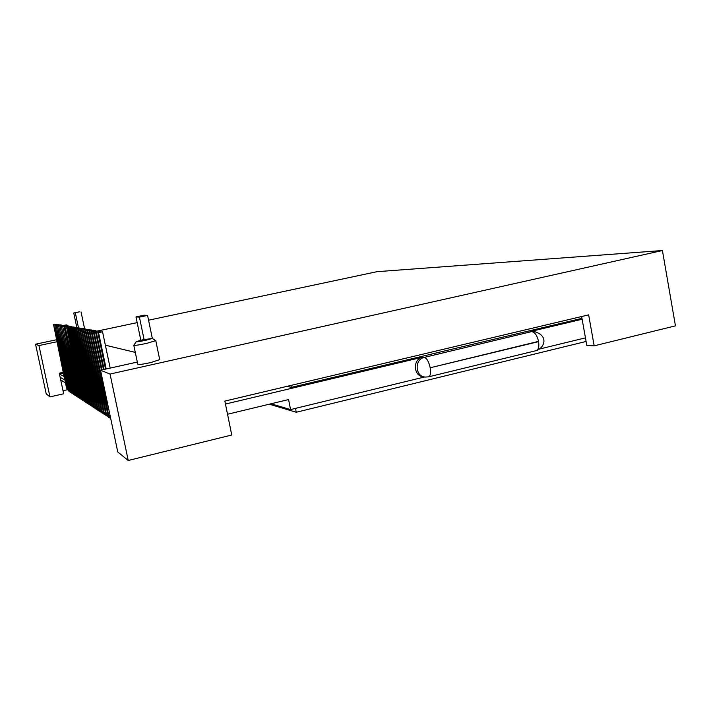 <?xml version="1.0" encoding="UTF-8"?>
<svg xmlns="http://www.w3.org/2000/svg" width="711" height="711" viewBox="0 0 711 711"><rect width="100%" height="100%" fill="white"/><g stroke="black" fill="none" stroke-linecap="round" stroke-linejoin="round"><path stroke-width="1.07" d="M148.563 320.199L377.026 271.673L662.421 250.521L675.45 325.851L594.174 345.848L588.646 314.866L224.854 401.093L231.75 435.016L128.229 460.479L110.054 374.048L100.535 370.235L117.768 451.983L128.229 460.479M63.368 372.288L59.271 373.186L63.67 393.787L49.966 396.889L46.206 393.832L35.55 344.204L56.436 339.769M100.535 370.235L137.312 362.068M662.421 250.521L110.054 374.048M97.718 330.997L137.17 322.625M594.174 345.848L586.806 345.377L581.642 316.528M67.216 389.779L63.012 390.721M56.853 341.76L38.954 345.573L49.966 396.889M38.954 345.573L35.55 344.204M135.303 352.407L105.361 345.182M133.837 345.395L137.756 364.21C137.952 364.903 142.28 364.361 150.759 362.583L159.708 359.633M83.276 400.728L80.778 397.28L65.092 326.82L68.816 326.313M64.488 325.86L66.638 324.909L63.066 325.442M142.804 339.831L136.245 341.6C135.934 342.098 139.063 341.671 145.631 340.32L152.341 338.436L142.804 339.831M133.792 345.182C133.961 345.733 138.281 345.128 146.768 343.369L155.691 340.631M79.356 311.845L73.748 313.009L79.356 311.845M76.912 327.922L73.748 313.009M84.645 328.989L81.045 311.933M78.574 328.224L75.375 313.107M140.84 340.285L135.979 316.91L139.427 317.133L147.568 315.408L143.986 315.222L135.979 316.91M144.084 339.565L139.427 317.133M152.323 338.365L147.568 315.408M585.464 337.858L539.791 348.968M424.6 376.981L290.568 409.58L271.015 403.777M586.104 341.458L296.265 412.256L269.327 404.186M295.492 408.381L296.265 412.256M225.458 404.052L422.538 357.189C412.46 359.046 413.331 376.51 423.507 376.803L424.174 376.901M532.299 331.442L424.307 357.384C414.202 359.251 415.073 376.777 425.285 377.07L428.582 376.83L536.236 350.63C543.995 348.363 549.594 335.734 534.112 331.522L532.095 331.735C535.045 332.428 537.196 335.636 538.529 341.369L430.182 367.774C430.999 372.955 430.466 375.968 428.582 376.83M582.131 319.239L529.988 331.637M227.529 414.237L288.577 399.555L290.568 409.58M59.448 374.013L64.292 376.634M59.502 373.933L63.528 373.044M286.986 386.366L291.323 387.379L581.971 318.341M291.323 387.379L290.932 385.433M60.142 377.274L64.79 380.003M65.376 382.767L60.711 379.941M65.385 382.82L60.719 379.994M69.722 391.85L67.465 388.73L65.812 378.314M69.056 391.379L66.523 388.126L64.719 378.634M65.732 380.625L65.688 377.745M65.474 380.474L53.609 324.82L64.808 380.074M56.596 324.518L53.227 324.758M56.533 324.216L53.609 324.82M71.1 392.756L68.825 389.601L67.074 381.416L67.154 379.061M70.425 392.276L67.856 388.979L66.043 379.381M67.074 381.416L67.03 378.483M66.807 381.256L54.827 325.034L66.123 380.856M57.84 324.731L54.436 324.963M57.778 324.42L54.827 325.034M72.513 393.681L70.202 390.49L68.443 382.216L68.532 379.834M71.82 393.192L69.225 389.859L67.385 380.154M68.443 382.216L68.407 379.239M68.176 382.056L56.071 325.247L67.474 381.647M59.12 324.945L55.671 325.185M59.049 324.625L56.071 325.247M73.953 394.623L71.624 391.397L69.838 383.042L69.927 380.616M73.251 394.125L70.62 390.757L68.763 380.936M69.838 383.042L69.802 380.012M69.562 382.882L57.333 325.469L68.851 382.456M60.417 325.167L56.933 325.398M60.346 324.838L57.333 325.469M75.428 395.583L73.064 392.33L71.269 383.878L71.358 381.416M74.708 395.076L72.042 391.672L70.167 381.745M71.269 383.878L71.233 380.803M70.984 383.718L58.631 325.7L70.256 383.282M61.741 325.389L58.222 325.62M61.67 325.06L58.631 325.7M76.93 396.569L74.539 393.272L72.726 384.74L72.824 382.234M76.193 396.045L73.491 392.605L71.607 382.562M72.726 384.74L72.691 381.611M72.433 384.571L59.955 325.922L71.687 384.127M63.101 325.62L59.537 325.851M63.03 325.283L59.955 325.922M78.468 397.573L76.05 394.241L74.211 385.611L74.317 383.069M77.712 397.04L74.975 393.556L73.073 383.398M74.211 385.611L74.184 382.438M73.917 385.442L61.306 326.162L73.153 384.989M61.306 326.162L64.417 325.514L60.879 326.091M80.032 398.604L77.588 395.236L75.739 386.508L75.846 383.922M79.268 398.053L76.495 394.534L74.575 384.251M75.739 386.508L75.713 383.273M75.437 386.331L62.692 326.402L74.655 385.869M65.901 326.1L65.376 325.674L62.248 326.322M65.83 325.745L62.692 326.402M81.641 399.653L79.17 396.249L77.295 387.424L77.41 384.793M80.85 399.093L78.05 395.529L76.104 385.131M77.295 387.424L77.268 384.136M76.984 387.246L64.106 326.651L76.184 386.775M67.349 326.349L66.816 325.905L63.652 326.571M67.278 325.985L64.106 326.651M78.885 388.357L79.001 385.682M82.476 400.16L79.632 396.542L77.668 386.02M78.566 388.17L78.868 385.015M65.092 326.82L77.748 387.699M68.754 326.225L65.545 326.9M84.956 401.822L82.423 398.338L80.512 389.317L80.636 386.588M84.138 401.244L81.258 397.582L79.268 386.935M80.512 389.317L80.494 385.913M80.183 389.13L67.03 327.158L66.558 327.078L79.356 388.641M70.353 326.856L69.785 326.393L66.558 327.078M70.265 326.473L67.03 327.158M86.671 402.95L84.111 399.422L82.174 390.295L82.307 387.522M85.835 402.355L82.911 398.649L80.912 387.868M82.174 390.295L82.165 386.828M81.845 390.099L68.54 327.424L68.06 327.336L80.992 389.601M71.9 327.122L71.322 326.651L68.06 327.336M71.82 326.731L68.54 327.424M88.431 404.097L85.835 400.533L83.88 391.299L84.022 388.473M87.577 403.484L84.609 399.742L82.583 388.819M83.88 391.299L83.871 387.771M83.543 391.103L70.087 327.691L69.589 327.602L82.672 390.588M73.482 327.389L72.895 326.909L69.589 327.602M73.402 326.989L70.087 327.691M90.226 405.279L87.604 401.662L85.622 392.321L85.773 389.45M89.355 404.648L86.351 400.862L84.298 389.797M85.622 392.321L85.622 388.73M85.276 392.125L71.669 327.967L71.162 327.878L84.387 391.592M75.108 327.664L74.504 327.176L71.162 327.878M75.019 327.264L71.669 327.967M92.075 406.479L89.408 402.826L87.409 393.379L87.569 390.446M91.168 405.839L88.128 401.999L86.058 390.801M87.409 393.379L87.409 389.717M87.053 393.165L73.286 328.251L72.78 328.162L86.138 392.632M76.77 327.949L76.157 327.451L72.78 328.162M76.681 327.531L73.286 328.251M93.959 407.714L91.266 404.017L89.239 394.454L89.399 391.468M93.034 407.056L89.95 403.173L87.853 391.823M89.239 394.454L89.239 390.73M88.875 394.241L74.948 328.535L74.424 328.446L87.933 393.69M78.477 328.242L77.846 327.727L74.424 328.446M78.388 327.815L74.948 328.535M95.887 408.985L93.159 405.234L91.106 395.556L91.284 392.516M94.945 408.301L91.808 404.363L89.702 392.872M91.106 395.556L91.124 391.761M90.741 395.334L76.655 328.838L76.113 328.74L89.782 394.765M80.219 328.535L79.57 328.011L76.113 328.74M80.13 328.1L76.655 328.838M97.869 410.274L95.105 406.479L93.025 396.685L93.212 393.592M96.9 409.58L93.719 405.59L91.586 393.947M93.025 396.685L93.043 392.819M92.652 396.454L78.397 329.14L77.846 329.042L91.666 395.876M82.005 328.846L81.347 328.304L77.846 329.042M81.916 328.393L78.397 329.14M99.896 411.607L97.096 407.759L94.998 397.84L95.185 394.685M98.909 410.896L95.683 406.852L93.523 395.049M94.998 397.84L95.016 393.894M94.607 397.609L80.183 329.451L79.614 329.353L93.594 397.014M83.845 329.157L83.16 328.598L79.614 329.353M83.747 328.695L80.183 329.451M101.984 412.967L99.14 409.074L97.016 399.031L97.211 395.814M100.962 412.238L97.683 408.141L95.505 396.178M97.016 399.031L97.043 395.005M96.616 398.791L82.023 329.771L81.436 329.664L95.576 398.187M85.72 329.477L85.027 328.909L81.436 329.664M85.622 329.006L82.023 329.771M104.117 414.362L101.238 410.416L99.087 400.249L99.291 396.969M103.077 413.615L99.744 409.465L97.54 397.333M99.087 400.249L99.122 396.143M98.669 400L83.898 330.091L83.303 329.993L97.611 399.378M87.649 329.806L86.938 329.22L83.303 329.993M87.542 329.326L83.898 330.091M106.303 415.802L103.388 411.802L101.211 401.493L101.433 398.151M105.237 415.028L101.86 410.816L99.62 398.515M101.211 401.493L101.255 397.316M100.784 401.244L85.827 330.428L85.213 330.322L99.7 400.604M89.63 330.144L88.893 329.549L85.213 330.322M89.524 329.646L85.827 330.428M108.552 417.268L105.592 413.215L103.388 402.773L103.619 399.369M107.459 416.477L104.019 412.211L101.762 399.733M103.388 402.773L103.442 398.507M102.953 402.524L87.808 330.775L87.177 330.668L101.842 401.866M91.657 330.499L90.901 329.877L87.177 330.668M91.55 329.984L87.808 330.775M110.756 418.717L107.859 414.673L105.628 404.097L105.868 400.613M109.743 417.97L106.25 413.633L103.957 400.986M105.628 404.097L105.184 403.83L105.681 399.742M105.184 403.83L89.844 331.13L89.195 331.015L104.037 403.155M93.745 330.855L92.972 330.215L89.195 331.015M93.63 330.331L89.844 331.13M110.338 416.753L107.832 404.843M110.747 418.69L108.534 415.1L106.215 402.266M107.921 405.448L107.405 402.853M107.468 405.172L91.932 331.495L91.266 331.379L106.286 404.479M95.887 331.219L95.087 330.571L91.266 331.379M95.772 330.677L91.932 331.495M102.091 369.889L94.083 331.868L93.399 331.753L101.469 370.031M98.082 331.602L97.265 330.926L93.399 331.753M97.967 331.042L94.083 331.868M104.117 369.436L96.287 332.25L95.585 332.126L103.477 369.587M100.349 331.984L99.504 331.299L95.585 332.126M100.224 331.415L96.287 332.25M106.197 368.973L98.553 332.65L97.834 332.517L105.539 369.125M110.178 368.094L102.553 331.797L97.834 332.517M102.553 331.797L98.553 332.65M430.182 367.774L538.582 341.644C539.293 346.684 538.52 349.679 536.236 350.63M430.128 367.498C428.769 361.597 426.831 358.22 424.307 357.384L422.538 357.189M67.465 388.73L66.523 388.126M68.825 389.601L67.856 388.979M70.202 390.49L69.225 389.859M71.624 391.397L70.62 390.757M73.064 392.33L72.042 391.672M74.539 393.272L73.491 392.605M76.05 394.241L74.975 393.556M77.588 395.236L76.495 394.534M79.17 396.249L78.05 395.529M80.778 397.28L79.632 396.542M82.423 398.338L81.258 397.582M84.111 399.422L82.911 398.649M85.835 400.533L84.609 399.742M87.604 401.662L86.351 400.862M89.408 402.826L88.128 401.999M91.266 404.017L89.95 403.173M93.159 405.234L91.808 404.363M95.105 406.479L93.719 405.59M97.096 407.759L95.683 406.852M99.14 409.074L97.683 408.141M101.238 410.416L99.744 409.465M103.388 411.802L101.86 410.816M105.592 413.215L104.019 412.211M107.859 414.673L106.25 413.633M110.187 416.166L108.534 415.1M66.638 324.909L68.665 326.216M152.341 338.436L155.905 340.765M136.112 341.804L133.961 345.084M159.762 359.89L155.825 340.853M532.006 331.424L534.112 331.522"/></g></svg>
